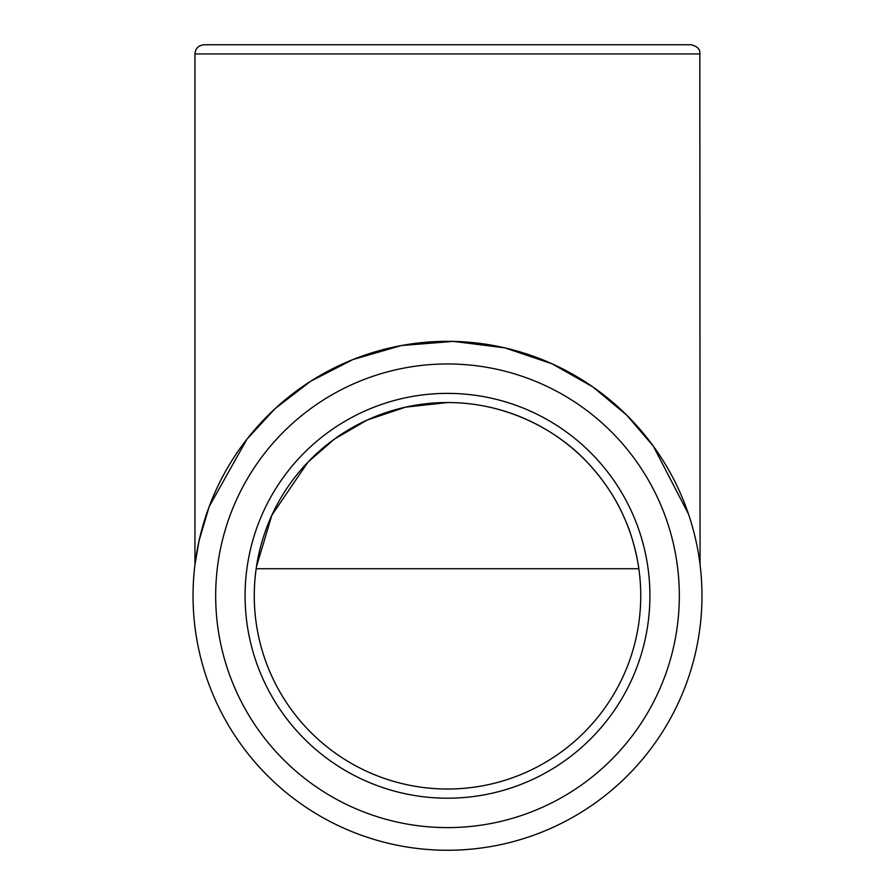 <?xml version="1.0" encoding="UTF-8"?>
<svg xmlns="http://www.w3.org/2000/svg" width="895" height="895" viewBox="0 0 895 895"><rect width="100%" height="100%" fill="white"/><g stroke="black" fill="none" stroke-linecap="round" stroke-linejoin="round"><path stroke-width="1.34" d="M256.473 566.636L271.879 515.173L307.947 462.122L334.45 439.065L367.219 420.012L405.592 407.147L447.5 402.549C507.308 402.336 559.565 431.066 589.973 465.243C605.523 482.528 617.349 500.92 625.426 520.409C633.425 537.66 638.437 563.906 638.829 568.717L256.171 568.717A193.242 193.242 0 0 0 447.5 789.021A193.242 193.242 0 0 0 614.854 499.164A193.242 193.242 0 0 0 280.146 499.164A193.242 193.242 0 0 0 447.5 789.021M215.673 595.79A231.827 231.827 0 0 0 563.414 796.55A231.827 231.827 0 0 0 563.414 395.019A231.827 231.827 0 0 0 215.673 595.79M246.986 44.75L648.014 44.75M688.524 514.166L653.361 446.202L626.623 415.045L592.893 386.942L552.193 363.862L504.948 347.886L453.373 341.387L401.374 345.537L352.887 359.566L310.677 381.236L275.291 408.444L246.998 439.098L209.195 506.536L199.104 540.569L194.942 564.7L194.942 53.935C195.49 48.352 198.545 45.298 204.127 44.75L690.873 44.75C700.192 46.753 699.621 51.932 699.823 51.865L700.058 564.7M193.04 595.79A254.46 254.46 0 0 0 574.735 816.162A254.46 254.46 0 0 0 574.735 375.419A254.46 254.46 0 0 0 193.04 595.79M447.5 798.206A202.427 202.427 0 0 0 622.797 494.577A202.427 202.427 0 0 0 272.203 494.577A202.427 202.427 0 0 0 447.5 798.206M194.942 53.935L700.058 53.935"/></g></svg>
